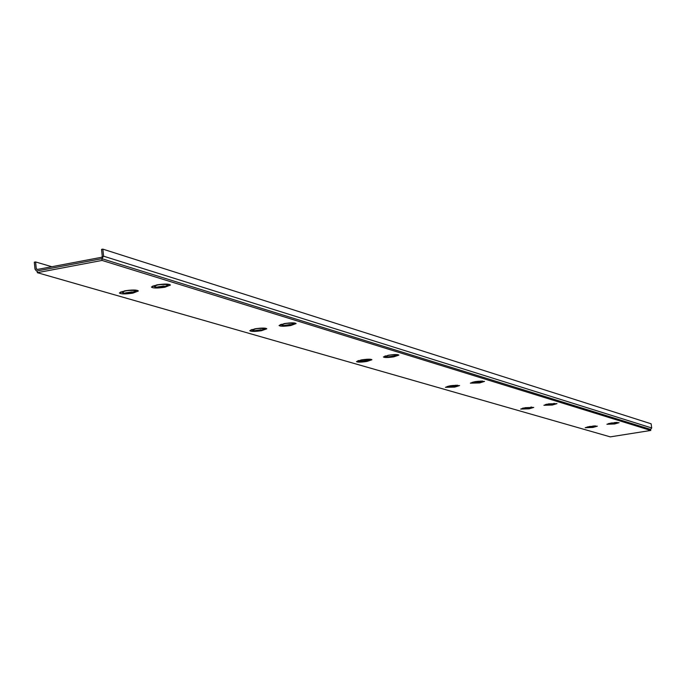 <?xml version="1.0" encoding="UTF-8"?>
<svg xmlns="http://www.w3.org/2000/svg" width="686" height="686" viewBox="0 0 686 686"><rect width="100%" height="100%" fill="white"/><g stroke="black" fill="none" stroke-linecap="round" stroke-linejoin="round"><path stroke-width="1.03" d="M37.327 272.676L102.043 260.431L650.774 430.456L610.291 436.871L37.327 272.676L37.155 270.927L101.854 258.673L650.637 429.419L650.774 430.456M132.887 293.145C125.315 294.243 120.805 294.174 119.373 292.939L124.835 290.795C132.432 289.698 136.943 289.766 138.366 290.993L132.887 293.145M261.538 330.703C254.875 331.655 250.956 331.655 249.773 330.695L255.012 328.8C261.692 327.839 265.619 327.839 266.794 328.8L261.538 330.703M366.89 361.453C360.947 362.302 357.475 362.345 356.48 361.582L361.496 359.884C367.456 359.035 370.929 358.992 371.923 359.756L366.89 361.453M454.741 387.101L445.411 387.307L450.213 385.781L459.56 385.575L454.741 387.101M164.872 287.245C157.308 288.334 152.824 288.274 151.417 287.04L156.983 284.844C164.571 283.747 169.056 283.815 170.454 285.042L164.872 287.245M290.77 325.516C284.115 326.476 280.214 326.476 279.048 325.516L284.381 323.578C291.053 322.617 294.963 322.617 296.112 323.578L290.77 325.516M393.79 356.84C387.864 357.68 384.4 357.723 383.414 356.96L388.516 355.237C394.459 354.388 397.923 354.345 398.9 355.108L393.79 356.84M479.66 382.942L470.356 383.148L475.227 381.596L484.539 381.39L479.66 382.942M592.918 427.438L585.184 427.73L589.583 426.469L597.326 426.178L592.918 427.438M614.613 423.974L606.904 424.257L611.355 422.979L619.072 422.696L614.613 423.974M552.324 405.032L543.887 405.289L548.551 403.891L556.989 403.634L552.324 405.032M529.129 408.813L520.665 409.07L525.262 407.69L533.734 407.433L529.129 408.813M120.462 291.996L122.039 292.21L124.029 291.113L128.539 290.298L133.513 290.152L135.605 290.813L137.106 290.289M251.007 329.803L252.148 329.915M357.878 360.725L358.615 360.767M522.449 408.264L523.452 408.024M152.498 286.088L154.093 286.302M280.274 324.615L281.432 324.727M384.812 356.103L385.566 356.145M545.662 404.474L546.691 404.234M102.043 260.431L101.854 258.673L37.155 270.927L36.341 270.893L35.012 269.186L34.3 262.189L35.586 261.941L51.819 266.717M530.775 407.107L531.804 407.09M396.628 354.825L397.348 354.602M293.617 323.338L294.714 322.977M154.204 286.491L155.233 285.462L159.349 284.519L164.58 284.158L167.684 284.87L169.202 284.338M369.651 359.464L370.363 359.25M264.307 328.551L265.388 328.2M651.691 427.97L650.637 429.419L101.854 258.673L103.586 256.187L651.691 427.97L651.143 423.802L102.849 249.129L101.545 249.378L102.283 256.427L101.708 257.259L37.01 269.521L36.298 268.946L35.586 261.941M102.849 249.129L103.586 256.187M362.637 361.471L366.616 360.733L362.611 361.299M366.847 360.665L361.488 361.436M589.96 427.567L593.193 427.009L589.943 427.464M593.39 426.966L589.128 427.575M614.382 423.554L611.132 424.111L614.382 423.554M610.857 424.102L615.136 423.485M256.607 330.643L260.912 329.812L256.581 330.438M261.152 329.734L255.295 330.575M525.828 408.916L529.275 408.307L525.81 408.796M529.481 408.264L524.91 408.916M392.846 356.103L388.842 356.857L392.846 356.103M388.439 356.806L393.824 356.025M551.921 404.534L548.448 405.152L551.921 404.534M548.14 405.126L552.736 404.466M162.882 286.096L158.149 287.048L162.882 286.096M157.591 286.937L164.1 286.011M451.019 387.17L454.715 386.501L451.002 387.024M454.929 386.441L449.999 387.153M289.389 324.607L285.05 325.447L289.389 324.607M284.587 325.378L290.478 324.529M479.025 382.342L475.304 383.02L479.025 382.342M474.961 382.985L479.908 382.265M127.064 292.982L131.755 292.039L127.039 292.716M132.012 291.936L125.529 292.853M37.79 269.375L36.298 268.946M367.156 359.241L369.617 359.773M359.061 361.273L358.992 361.248C360.133 359.944 363.563 359.37 369.282 359.515L369.394 360.021L369.617 359.207M358.718 361.059L360.99 359.97M594.848 425.92L595.517 426.186M592.713 426.066L595.525 425.903M595.405 426.315L587.31 427.455L589.617 426.46M586.942 427.275L587.516 426.855M608.662 423.811L609.245 423.382M616.585 422.43L617.263 422.705M608.816 423.922L611.38 422.979M614.416 422.585L617.271 422.413M259.9 328.182L264.256 328.826M252.705 330.429L252.62 330.403C253.58 328.877 257.319 328.234 263.81 328.457L263.956 329.134L264.256 328.088M252.251 330.163L256.358 328.577M522.766 408.736L531.787 407.441M522.561 408.599L531.65 407.604M385.661 356.437L387.976 355.331M394.09 354.602L396.594 355.134M385.986 356.643L385.944 356.626C387.101 355.305 390.548 354.722 396.276 354.876L396.594 354.559M545.782 404.817L554.905 403.805L554.014 403.308M154.787 286.834L154.702 286.808C155.405 284.964 159.521 284.218 167.032 284.57L167.195 285.505L167.616 285.084M455.898 385.172L457.451 385.592M447.718 386.981L447.675 386.964C448.918 385.832 452.091 385.309 457.185 385.395L457.451 385.146M447.461 386.81L448.858 386.029M281.886 325.138L281.44 324.821L285.77 323.355M289.089 322.977L293.574 323.603M281.963 325.233L281.903 325.215C282.889 323.672 286.637 323.012 293.145 323.252L293.274 323.929L293.565 322.866M472.405 382.651L473.829 381.853M480.852 380.987L482.43 381.407M472.654 382.814L472.62 382.797C473.889 381.656 477.07 381.124 482.181 381.219L482.43 380.962M122.768 292.759L122.648 292.716C123.334 290.898 127.424 290.169 134.919 290.512L135.116 291.439L135.536 291.027M122.151 292.399L121.962 291.464M37.173 271.133L36.341 270.893M358.589 360.51L359.31 361.351L369.394 360.021M617.151 422.842L608.962 423.965L608.576 423.536M252.096 329.452L252.971 330.515L256.873 330.892L261.186 330.275L263.956 329.134M396.371 355.382L389.837 357.046L386.167 356.703L385.532 355.88M545.953 404.937L554.905 403.805M167.195 285.505L163.843 286.799L158.56 287.391L154.702 286.808L154.007 285.539M167.684 284.87L167.607 284.115M447.349 386.381L447.949 387.05L457.279 385.789M293.274 323.929L289.749 325.25L286.045 325.704L282.16 325.301L281.38 324.255M482.258 381.605L472.825 382.865L472.294 382.213M135.605 290.813L135.528 290.067M122.039 292.21L124.243 293.119L127.922 293.274L135.116 291.439"/></g></svg>
